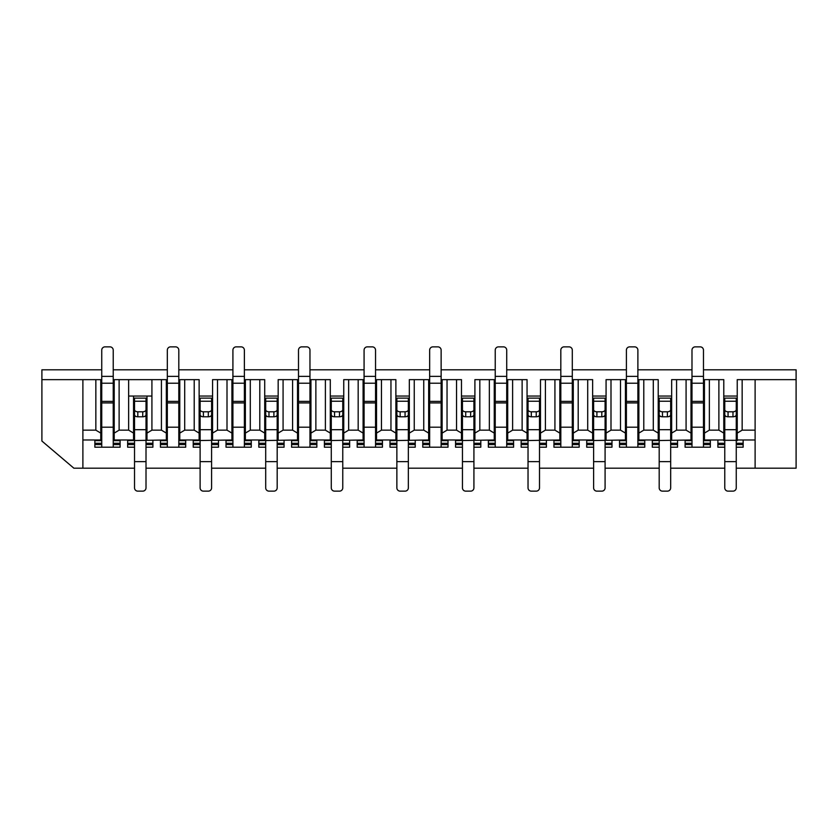 <?xml version="1.0" encoding="UTF-8"?>
<svg xmlns="http://www.w3.org/2000/svg" width="838" height="838" viewBox="0 0 838 838"><rect width="100%" height="100%" fill="white"/><g stroke="black" fill="none" stroke-linecap="round" stroke-linejoin="round"><path stroke-width="1.26" d="M166.343 396.049L167.328 396.049M178.808 396.049L179.782 396.049M199.13 396.049L212.58 396.049M231.927 396.049L232.912 396.049M244.382 396.049L245.366 396.049M264.714 396.049L278.164 396.049M297.511 396.049L298.496 396.049M309.966 396.049L310.95 396.049M330.298 396.049L343.748 396.049M363.095 396.049L364.08 396.049M375.55 396.049L376.534 396.049M395.882 396.049L409.332 396.049M428.668 396.049L429.653 396.049M441.134 396.049L442.118 396.049M461.466 396.049L474.905 396.049M494.252 396.049L495.237 396.049M506.718 396.049L507.702 396.049M527.05 396.049L540.489 396.049M559.836 396.049L560.821 396.049M572.302 396.049L573.286 396.049M592.634 396.049L606.073 396.049M625.42 396.049L626.405 396.049M637.886 396.049L638.87 396.049M658.218 396.049L671.657 396.049M691.004 396.049L691.989 396.049M703.47 396.049L704.444 396.049M723.791 396.049L737.241 396.049M742.154 379.645L742.154 430.145L737.241 433.099L737.241 379.645L796.1 379.645L796.1 369.809L703.47 369.809M691.989 369.809L637.886 369.809M626.405 369.809L572.302 369.809M560.821 369.809L506.718 369.809M495.237 369.809L441.134 369.809M429.653 369.809L375.55 369.809M364.08 369.809L309.966 369.809M298.496 369.809L244.382 369.809M232.912 369.809L178.808 369.809M167.328 369.809L113.224 369.809M101.744 369.809L41.9 369.809L41.9 379.645L100.759 379.645L100.759 433.099L95.846 430.145L95.846 379.645M100.759 396.049L101.744 396.049M113.224 396.049L114.209 396.049M723.791 379.645L723.791 433.099L718.878 430.145L718.878 379.645L723.791 379.645M703.47 427.202L691.989 427.202L691.989 402.931L703.47 402.931L703.47 440.641L710.352 440.641L704.444 439.981L723.791 439.981L723.791 433.099M723.791 439.981L723.791 440.641M737.241 433.099L737.241 439.981L755.111 439.981M737.241 440.641L737.241 439.981M723.791 440.317L737.241 440.317M691.989 427.202L691.989 447.199L703.47 447.199L703.47 444.58L710.352 444.58L710.352 447.199L703.47 447.199M637.886 427.202L626.405 427.202L626.405 402.931L637.886 402.931L637.886 440.641L644.768 440.641L638.87 439.981L658.218 439.981L652.31 440.641L691.004 439.981L685.096 440.641L691.989 440.641M626.405 427.202L626.405 447.199L637.886 447.199L637.886 444.58L644.768 444.58L644.768 447.199L637.886 447.199M572.302 427.202L560.821 427.202L560.821 402.931L572.302 402.931L572.302 440.641L579.184 440.641L573.286 439.981L592.634 439.981L586.726 440.641L625.42 439.981L619.523 440.641L626.405 440.641M560.821 427.202L560.821 447.199L572.302 447.199L572.302 444.58L579.184 444.58L579.184 447.199L572.302 447.199M506.718 427.202L495.237 427.202L495.237 402.931L506.718 402.931L506.718 440.641L513.6 440.641L507.702 439.981L527.05 439.981L521.142 440.641L559.836 439.981L553.939 440.641L560.821 440.641M495.237 427.202L495.237 447.199L506.718 447.199L506.718 444.58L513.6 444.58L513.6 447.199L506.718 447.199M441.134 427.202L429.653 427.202L429.653 402.931L441.134 402.931L441.134 440.641L448.016 440.641L442.118 439.981L461.466 439.981L455.558 440.641L494.252 439.981L488.355 440.641L495.237 440.641M429.653 427.202L429.653 447.199L441.134 447.199L441.134 444.58L448.016 444.58L448.016 447.199L441.134 447.199M375.55 427.202L364.08 427.202L364.08 402.931L375.55 402.931L375.55 440.641L382.442 440.641L376.534 439.981L395.882 439.981L389.984 440.641L428.668 439.981L422.771 440.641L429.653 440.641M364.08 427.202L364.08 447.199L375.55 447.199L375.55 444.58L382.442 444.58L382.442 447.199L375.55 447.199M309.966 427.202L298.496 427.202L298.496 402.931L309.966 402.931L309.966 440.641L316.858 440.641L310.95 439.981L330.298 439.981L324.4 440.641L363.095 439.981L357.187 440.641L364.08 440.641M298.496 427.202L298.496 447.199L309.966 447.199L309.966 444.58L316.858 444.58L316.858 447.199L309.966 447.199M244.382 427.202L232.912 427.202L232.912 402.931L244.382 402.931L244.382 440.641L251.274 440.641L245.366 439.981L264.714 439.981L258.816 440.641L297.511 439.981L291.603 440.641L298.496 440.641M232.912 427.202L232.912 447.199L244.382 447.199L244.382 444.58L251.274 444.58L251.274 447.199L244.382 447.199M178.808 427.202L167.328 427.202L167.328 402.931L178.808 402.931L178.808 440.641L185.69 440.641L179.782 439.981L199.13 439.981L193.232 440.641L231.927 439.981L226.019 440.641L232.912 440.641M167.328 427.202L167.328 447.199L178.808 447.199L178.808 444.58L185.69 444.58L185.69 447.199L178.808 447.199M113.224 427.202L101.744 427.202L101.744 402.931L113.224 402.931L113.224 440.641L120.106 440.641L114.209 439.981L133.556 439.981L127.648 440.641L166.343 439.981L160.446 440.641L167.328 440.641M101.744 427.202L101.744 447.199L113.224 447.199L113.224 444.58L120.106 444.58L120.106 447.199L113.224 447.199M82.889 439.981L100.759 439.981L94.862 440.641L101.744 440.641M755.111 379.645L755.111 468.191L736.256 468.191M724.776 468.191L670.672 468.191M659.192 468.191L605.088 468.191M593.618 468.191L539.504 468.191M528.034 468.191L473.92 468.191M462.45 468.191L408.347 468.191M396.866 468.191L342.763 468.191M331.282 468.191L277.179 468.191M265.698 468.191L211.595 468.191M200.114 468.191L146.011 468.191M134.53 468.191L82.889 468.191L82.889 379.645M709.367 430.145L704.444 433.099L704.444 379.645L709.367 379.645L709.367 430.145L718.878 430.145M709.367 379.645L718.878 379.645M704.444 433.099L704.444 439.981M742.154 430.145L755.111 430.145M691.004 379.645L691.004 433.099L686.081 430.145L686.081 379.645L691.004 379.645M691.004 439.981L691.004 433.099M676.58 430.145L671.657 433.099L671.657 379.645L676.58 379.645L676.58 430.145L686.081 430.145M676.58 379.645L686.081 379.645M671.657 433.099L671.657 439.981M658.218 379.645L658.218 433.099L653.294 430.145L653.294 379.645L658.218 379.645M658.218 439.981L658.218 433.099M643.783 430.145L638.87 433.099L638.87 379.645L643.783 379.645L643.783 430.145L653.294 430.145M643.783 379.645L653.294 379.645M638.87 433.099L638.87 439.981M625.42 379.645L625.42 433.099L620.508 430.145L620.508 379.645L625.42 379.645M625.42 439.981L625.42 433.099M610.996 430.145L606.073 433.099L606.073 379.645L610.996 379.645L610.996 430.145L620.508 430.145M610.996 379.645L620.508 379.645M606.073 433.099L606.073 439.981M592.634 379.645L592.634 433.099L587.71 430.145L587.71 379.645L592.634 379.645M592.634 439.981L592.634 433.099M578.199 430.145L573.286 433.099L573.286 379.645L578.199 379.645L578.199 430.145L587.71 430.145M578.199 379.645L587.71 379.645M573.286 433.099L573.286 439.981M559.836 379.645L559.836 433.099L554.924 430.145L554.924 379.645L559.836 379.645M559.836 439.981L559.836 433.099M545.412 430.145L540.489 433.099L540.489 379.645L545.412 379.645L545.412 430.145L554.924 430.145M545.412 379.645L554.924 379.645M540.489 433.099L540.489 439.981M527.05 379.645L527.05 433.099L522.126 430.145L522.126 379.645L527.05 379.645M527.05 439.981L527.05 433.099M512.615 430.145L507.702 433.099L507.702 379.645L512.615 379.645L512.615 430.145L522.126 430.145M512.615 379.645L522.126 379.645M507.702 433.099L507.702 439.981M494.252 379.645L494.252 433.099L489.34 430.145L489.34 379.645L494.252 379.645M494.252 439.981L494.252 433.099M479.828 430.145L474.905 433.099L474.905 379.645L479.828 379.645L479.828 430.145L489.34 430.145M479.828 379.645L489.34 379.645M474.905 433.099L474.905 439.981M461.466 379.645L461.466 433.099L456.542 430.145L456.542 379.645L461.466 379.645M461.466 439.981L461.466 433.099M447.042 430.145L442.118 433.099L442.118 379.645L447.042 379.645L447.042 430.145L456.542 430.145M447.042 379.645L456.542 379.645M442.118 433.099L442.118 439.981M428.668 379.645L428.668 433.099L423.756 430.145L423.756 379.645L428.668 379.645M428.668 439.981L428.668 433.099M414.244 430.145L409.332 433.099L409.332 379.645L414.244 379.645L414.244 430.145L423.756 430.145M414.244 379.645L423.756 379.645M409.332 433.099L409.332 439.981M395.882 379.645L395.882 433.099L390.958 430.145L390.958 379.645L395.882 379.645M395.882 439.981L395.882 433.099M381.458 430.145L376.534 433.099L376.534 379.645L381.458 379.645L381.458 430.145L390.958 430.145M381.458 379.645L390.958 379.645M376.534 433.099L376.534 439.981M363.095 379.645L363.095 433.099L358.172 430.145L358.172 379.645L363.095 379.645M363.095 439.981L363.095 433.099M348.66 430.145L343.748 433.099L343.748 379.645L348.66 379.645L348.66 430.145L358.172 430.145M348.66 379.645L358.172 379.645M343.748 433.099L343.748 439.981M330.298 379.645L330.298 433.099L325.385 430.145L325.385 379.645L330.298 379.645M330.298 439.981L330.298 433.099M315.874 430.145L310.95 433.099L310.95 379.645L315.874 379.645L315.874 430.145L325.385 430.145M315.874 379.645L325.385 379.645M310.95 433.099L310.95 439.981M297.511 379.645L297.511 433.099L292.588 430.145L292.588 379.645L297.511 379.645M297.511 439.981L297.511 433.099M283.076 430.145L278.164 433.099L278.164 379.645L283.076 379.645L283.076 430.145L292.588 430.145M283.076 379.645L292.588 379.645M278.164 433.099L278.164 439.981M264.714 379.645L264.714 433.099L259.801 430.145L259.801 379.645L264.714 379.645M264.714 439.981L264.714 433.099M250.29 430.145L245.366 433.099L245.366 379.645L250.29 379.645L250.29 430.145L259.801 430.145M250.29 379.645L259.801 379.645M245.366 433.099L245.366 439.981M231.927 379.645L231.927 433.099L227.004 430.145L227.004 379.645L231.927 379.645M231.927 439.981L231.927 433.099M217.492 430.145L212.58 433.099L212.58 379.645L217.492 379.645L217.492 430.145L227.004 430.145M217.492 379.645L227.004 379.645M212.58 433.099L212.58 439.981M199.13 379.645L199.13 433.099L194.217 430.145L194.217 379.645L199.13 379.645M199.13 439.981L199.13 433.099M184.706 430.145L179.782 433.099L179.782 379.645L184.706 379.645L184.706 430.145L194.217 430.145M184.706 379.645L194.217 379.645M179.782 433.099L179.782 439.981M166.343 379.645L166.343 433.099L161.42 430.145L161.42 379.645L166.343 379.645M166.343 439.981L166.343 433.099M119.122 379.645L119.122 430.145L114.209 433.099L114.209 379.645L151.919 379.645L151.919 430.145L161.42 430.145M151.919 379.645L161.42 379.645M151.919 430.145L146.996 433.099L146.996 439.981M133.556 396.049L133.556 433.099L128.633 430.145L128.633 379.645M133.556 439.981L133.556 433.099M146.996 433.099L146.996 396.049M119.122 430.145L128.633 430.145M114.209 433.099L114.209 439.981M100.759 439.981L100.759 433.099M82.889 430.145L95.846 430.145M796.1 379.645L796.1 468.191L755.111 468.191M82.889 468.191L73.87 468.191L41.9 441.039L41.9 379.645M151.919 396.049L128.633 396.049M101.744 402.931L101.744 383.217L113.224 383.217L113.224 350.137A3.279 3.279 0 0 0 109.946 346.859L105.022 346.859A3.279 3.279 0 0 0 101.744 350.137L101.744 383.217M113.224 402.931L113.224 383.217M101.744 447.199L94.862 447.199L94.862 444.58L101.744 444.58M113.224 440.641L113.224 444.58M113.224 443.271L120.106 443.271L120.106 444.58M120.106 443.271L120.106 440.641M94.862 440.641L94.862 444.58M101.744 443.271L94.862 443.271M298.496 402.931L298.496 383.217L309.966 383.217L309.966 350.137A3.279 3.279 0 0 0 306.687 346.859L301.774 346.859A3.279 3.279 0 0 0 298.496 350.137L298.496 383.217M309.966 402.931L309.966 383.217M298.496 447.199L291.603 447.199L291.603 444.58L298.496 444.58M309.966 440.641L309.966 444.58M309.966 443.271L316.858 443.271L316.858 444.58M316.858 443.271L316.858 440.641M291.603 440.641L291.603 444.58M298.496 443.271L291.603 443.271M528.034 461.633L539.504 461.633L539.504 487.863A3.279 3.279 0 0 1 536.226 491.141L531.313 491.141A3.279 3.279 0 0 1 528.034 487.863L528.034 414.307M528.034 409.667A3.279 2.116 -0 0 0 531.313 411.793L536.226 411.793L536.226 416.79L531.313 416.79A3.279 2.116 -0 0 1 528.034 414.674L528.034 401.234L539.504 401.234L539.504 398.134L528.034 398.134L528.034 401.234M536.226 416.79A3.279 2.116 -0 0 0 539.504 414.674L539.504 401.234M539.504 461.633L539.504 406.241M539.504 443.271L546.397 443.271L546.397 447.199L539.504 447.199M528.034 447.199L521.142 447.199L521.142 444.58L528.034 444.58M536.226 411.793A3.279 2.116 -0 0 0 539.504 409.667M539.504 444.58L546.397 444.58M546.397 443.271L546.397 440.641M521.142 440.641L521.142 444.58M528.034 443.271L521.142 443.271M331.282 461.633L342.763 461.633L342.763 487.863A3.279 3.279 0 0 1 339.484 491.141L334.561 491.141A3.279 3.279 0 0 1 331.282 487.863L331.282 406.241M331.282 409.667A3.279 2.116 -0 0 0 334.561 411.793L339.484 411.793L339.484 416.79L334.561 416.79A3.279 2.116 -0 0 1 331.282 414.674L331.282 401.234L342.763 401.234L342.763 398.134L331.282 398.134L331.282 401.234M339.484 416.79A3.279 2.116 -0 0 0 342.763 414.674L342.763 401.234M342.763 461.633L342.763 406.241M342.763 443.271L349.645 443.271L349.645 447.199L342.763 447.199M331.282 447.199L324.4 447.199L324.4 444.58L331.282 444.58M339.484 411.793A3.279 2.116 -0 0 0 342.763 409.667M342.763 444.58L349.645 444.58M349.645 443.271L349.645 440.641M324.4 440.641L324.4 444.58M331.282 443.271L324.4 443.271M429.653 402.931L429.653 383.217L441.134 383.217L441.134 350.137A3.279 3.279 0 0 0 437.855 346.859L432.932 346.859A3.279 3.279 0 0 0 429.653 350.137L429.653 383.217M441.134 402.931L441.134 383.217M429.653 447.199L422.771 447.199L422.771 444.58L429.653 444.58M441.134 440.641L441.134 444.58M441.134 443.271L448.016 443.271L448.016 444.58M448.016 443.271L448.016 440.641M422.771 440.641L422.771 444.58M429.653 443.271L422.771 443.271M724.776 461.633L736.256 461.633L736.256 487.863A3.279 3.279 0 0 1 732.978 491.141L728.054 491.141A3.279 3.279 0 0 1 724.776 487.863L724.776 414.307M724.776 409.667A3.279 2.116 -0 0 0 728.054 411.793L732.978 411.793L732.978 416.79L728.054 416.79A3.279 2.116 -0 0 1 724.776 414.674L724.776 401.234L736.256 401.234L736.256 398.134L724.776 398.134L724.776 401.234M732.978 416.79A3.279 2.116 -0 0 0 736.256 414.674L736.256 401.234M736.256 461.633L736.256 414.307M736.256 443.271L743.138 443.271L743.138 447.199L736.256 447.199M724.776 447.199L717.894 447.199L717.894 444.58L724.776 444.58M732.978 411.793A3.279 2.116 -0 0 0 736.256 409.667M736.256 444.58L743.138 444.58M743.138 443.271L743.138 440.641M717.894 440.641L717.894 444.58M724.776 443.271L717.894 443.271M462.45 461.633L473.92 461.633L473.92 487.863A3.279 3.279 0 0 1 470.642 491.141L465.729 491.141A3.279 3.279 0 0 1 462.45 487.863L462.45 414.307M462.45 409.667A3.279 2.116 -0 0 0 465.729 411.793L470.642 411.793L470.642 416.79L465.729 416.79A3.279 2.116 -0 0 1 462.45 414.674L462.45 401.234L473.92 401.234L473.92 398.134L462.45 398.134L462.45 401.234M470.642 416.79A3.279 2.116 -0 0 0 473.92 414.674L473.92 401.234M473.92 461.633L473.92 414.307M473.92 443.271L480.813 443.271L480.813 447.199L473.92 447.199M462.45 447.199L455.558 447.199L455.558 444.58L462.45 444.58M470.642 411.793A3.279 2.116 -0 0 0 473.92 409.667M473.92 444.58L480.813 444.58M480.813 443.271L480.813 440.641M455.558 440.641L455.558 444.58M462.45 443.271L455.558 443.271M396.866 461.633L408.347 461.633L408.347 487.863A3.279 3.279 0 0 1 405.068 491.141L400.145 491.141A3.279 3.279 0 0 1 396.866 487.863L396.866 406.241M396.866 409.667A3.279 2.116 -0 0 0 400.145 411.793L405.068 411.793L405.068 416.79L400.145 416.79A3.279 2.116 -0 0 1 396.866 414.674L396.866 401.234L408.347 401.234L408.347 398.134L396.866 398.134L396.866 401.234M405.068 416.79A3.279 2.116 -0 0 0 408.347 414.674L408.347 401.234M408.347 461.633L408.347 414.307M408.347 443.271L415.229 443.271L415.229 447.199L408.347 447.199M396.866 447.199L389.984 447.199L389.984 444.58L396.866 444.58M405.068 411.793A3.279 2.116 -0 0 0 408.347 409.667M408.347 444.58L415.229 444.58M415.229 443.271L415.229 440.641M389.984 440.641L389.984 444.58M396.866 443.271L389.984 443.271M364.08 402.931L364.08 383.217L375.55 383.217L375.55 350.137A3.279 3.279 0 0 0 372.271 346.859L367.358 346.859A3.279 3.279 0 0 0 364.08 350.137L364.08 383.217M375.55 402.931L375.55 383.217M364.08 447.199L357.187 447.199L357.187 444.58L364.08 444.58M375.55 440.641L375.55 444.58M375.55 443.271L382.442 443.271L382.442 444.58M382.442 443.271L382.442 440.641M357.187 440.641L357.187 444.58M364.08 443.271L357.187 443.271M626.405 402.931L626.405 383.217L637.886 383.217L637.886 350.137A3.279 3.279 0 0 0 634.607 346.859L629.684 346.859A3.279 3.279 0 0 0 626.405 350.137L626.405 383.217M637.886 402.931L637.886 383.217M626.405 447.199L619.523 447.199L619.523 444.58L626.405 444.58M637.886 440.641L637.886 444.58M637.886 443.271L644.768 443.271L644.768 444.58M644.768 443.271L644.768 440.641M619.523 440.641L619.523 444.58M626.405 443.271L619.523 443.271M659.192 461.633L670.672 461.633L670.672 487.863A3.279 3.279 0 0 1 667.394 491.141L662.47 491.141A3.279 3.279 0 0 1 659.192 487.863L659.192 406.241M659.192 409.667A3.279 2.116 -0 0 0 662.47 411.793L667.394 411.793L667.394 416.79L662.47 416.79A3.279 2.116 -0 0 1 659.192 414.674L659.192 401.234L670.672 401.234L670.672 398.134L659.192 398.134L659.192 401.234M667.394 416.79A3.279 2.116 -0 0 0 670.672 414.674L670.672 401.234M670.672 461.633L670.672 414.307M670.672 443.271L677.554 443.271L677.554 447.199L670.672 447.199M659.192 447.199L652.31 447.199L652.31 444.58L659.192 444.58M667.394 411.793A3.279 2.116 -0 0 0 670.672 409.667M670.672 444.58L677.554 444.58M677.554 443.271L677.554 440.641M652.31 440.641L652.31 444.58M659.192 443.271L652.31 443.271M691.989 402.931L691.989 383.217L703.47 383.217L703.47 350.137A3.279 3.279 0 0 0 700.18 346.859L695.268 346.859A3.279 3.279 0 0 0 691.989 350.137L691.989 383.217M703.47 402.931L703.47 383.217M691.989 447.199L685.096 447.199L685.096 444.58L691.989 444.58M703.47 440.641L703.47 444.58M703.47 443.271L710.352 443.271L710.352 444.58M710.352 443.271L710.352 440.641M685.096 440.641L685.096 444.58M691.989 443.271L685.096 443.271M134.53 461.633L146.011 461.633L146.011 487.863A3.279 3.279 0 0 1 142.732 491.141L137.82 491.141A3.279 3.279 0 0 1 134.53 487.863L134.53 414.307M134.53 409.667A3.279 2.116 -0 0 0 137.82 411.793L142.732 411.793L142.732 416.79L137.82 416.79A3.279 2.116 -0 0 1 134.53 414.674L134.53 401.234L146.011 401.234L146.011 398.134L134.53 398.134L134.53 401.234M142.732 416.79A3.279 2.116 -0 0 0 146.011 414.674L146.011 401.234M146.011 461.633L146.011 406.241M146.011 443.271L152.904 443.271L152.904 447.199L146.011 447.199M134.53 447.199L127.648 447.199L127.648 444.58L134.53 444.58M142.732 411.793A3.279 2.116 -0 0 0 146.011 409.667M146.011 444.58L152.904 444.58M152.904 443.271L152.904 440.641M127.648 440.641L127.648 444.58M134.53 443.271L127.648 443.271M593.618 461.633L605.088 461.633L605.088 487.863A3.279 3.279 0 0 1 601.81 491.141L596.897 491.141A3.279 3.279 0 0 1 593.618 487.863L593.618 414.307M593.618 409.667A3.279 2.116 -0 0 0 596.897 411.793L601.81 411.793L601.81 416.79L596.897 416.79A3.279 2.116 -0 0 1 593.618 414.674L593.618 401.234L605.088 401.234L605.088 398.134L593.618 398.134L593.618 401.234M601.81 416.79A3.279 2.116 -0 0 0 605.088 414.674L605.088 401.234M605.088 461.633L605.088 406.241M605.088 443.271L611.981 443.271L611.981 447.199L605.088 447.199M593.618 447.199L586.726 447.199L586.726 444.58L593.618 444.58M601.81 411.793A3.279 2.116 -0 0 0 605.088 409.667M605.088 444.58L611.981 444.58M611.981 443.271L611.981 440.641M586.726 440.641L586.726 444.58M593.618 443.271L586.726 443.271M495.237 402.931L495.237 383.217L506.718 383.217L506.718 350.137A3.279 3.279 0 0 0 503.439 346.859L498.516 346.859A3.279 3.279 0 0 0 495.237 350.137L495.237 383.217M506.718 402.931L506.718 383.217M495.237 447.199L488.355 447.199L488.355 444.58L495.237 444.58M506.718 440.641L506.718 444.58M506.718 443.271L513.6 443.271L513.6 444.58M513.6 443.271L513.6 440.641M488.355 440.641L488.355 444.58M495.237 443.271L488.355 443.271M560.821 402.931L560.821 383.217L572.302 383.217L572.302 350.137A3.279 3.279 0 0 0 569.023 346.859L564.1 346.859A3.279 3.279 0 0 0 560.821 350.137L560.821 383.217M572.302 402.931L572.302 383.217M560.821 447.199L553.939 447.199L553.939 444.58L560.821 444.58M572.302 440.641L572.302 444.58M572.302 443.271L579.184 443.271L579.184 444.58M579.184 443.271L579.184 440.641M553.939 440.641L553.939 444.58M560.821 443.271L553.939 443.271M167.328 402.931L167.328 383.217L178.808 383.217L178.808 350.137A3.279 3.279 0 0 0 175.53 346.859L170.606 346.859A3.279 3.279 0 0 0 167.328 350.137L167.328 383.217M178.808 402.931L178.808 383.217M167.328 447.199L160.446 447.199L160.446 444.58L167.328 444.58M178.808 440.641L178.808 444.58M178.808 443.271L185.69 443.271L185.69 444.58M185.69 443.271L185.69 440.641M160.446 440.641L160.446 444.58M167.328 443.271L160.446 443.271M265.698 461.633L277.179 461.633L277.179 487.863A3.279 3.279 0 0 1 273.9 491.141L268.977 491.141A3.279 3.279 0 0 1 265.698 487.863L265.698 406.241M265.698 409.667A3.279 2.116 -0 0 0 268.977 411.793L273.9 411.793L273.9 416.79L268.977 416.79A3.279 2.116 -0 0 1 265.698 414.674L265.698 401.234L277.179 401.234L277.179 398.134L265.698 398.134L265.698 401.234M273.9 416.79A3.279 2.116 -0 0 0 277.179 414.674L277.179 401.234M277.179 461.633L277.179 406.241M277.179 443.271L284.061 443.271L284.061 447.199L277.179 447.199M265.698 447.199L258.816 447.199L258.816 444.58L265.698 444.58M273.9 411.793A3.279 2.116 -0 0 0 277.179 409.667M277.179 444.58L284.061 444.58M284.061 443.271L284.061 440.641M258.816 440.641L258.816 444.58M265.698 443.271L258.816 443.271M232.912 402.931L232.912 383.217L244.382 383.217L244.382 350.137A3.279 3.279 0 0 0 241.103 346.859L236.19 346.859A3.279 3.279 0 0 0 232.912 350.137L232.912 383.217M244.382 402.931L244.382 383.217M232.912 447.199L226.019 447.199L226.019 444.58L232.912 444.58M244.382 440.641L244.382 444.58M244.382 443.271L251.274 443.271L251.274 444.58M251.274 443.271L251.274 440.641M226.019 440.641L226.019 444.58M232.912 443.271L226.019 443.271M200.114 461.633L211.595 461.633L211.595 487.863A3.279 3.279 0 0 1 208.316 491.141L203.393 491.141A3.279 3.279 0 0 1 200.114 487.863L200.114 406.241M200.114 409.667A3.279 2.116 -0 0 0 203.393 411.793L208.316 411.793L208.316 416.79L203.393 416.79A3.279 2.116 -0 0 1 200.114 414.674L200.114 401.234L211.595 401.234L211.595 398.134L200.114 398.134L200.114 401.234M208.316 416.79A3.279 2.116 -0 0 0 211.595 414.674L211.595 401.234M211.595 461.633L211.595 406.241M211.595 443.271L218.477 443.271L218.477 447.199L211.595 447.199M200.114 447.199L193.232 447.199L193.232 444.58L200.114 444.58M208.316 411.793A3.279 2.116 -0 0 0 211.595 409.667M211.595 444.58L218.477 444.58M218.477 443.271L218.477 440.641M193.232 440.641L193.232 444.58M200.114 443.271L193.232 443.271M113.224 376.367L101.744 376.367M113.224 401.402L101.744 401.402M309.966 376.367L298.496 376.367M309.966 401.402L298.496 401.402M531.313 416.79L531.313 411.793M528.034 429.695L539.504 429.695M528.034 416.392L529.386 416.392M538.153 416.392L539.504 416.392M334.561 416.79L334.561 411.793M331.282 429.695L342.763 429.695M331.282 416.392L332.644 416.392M341.401 416.392L342.763 416.392M441.134 376.367L429.653 376.367M441.134 401.402L429.653 401.402M728.054 416.79L728.054 411.793M724.776 429.695L736.256 429.695M724.776 416.392L726.137 416.392M734.895 416.392L736.256 416.392M465.729 416.79L465.729 411.793M462.45 429.695L473.92 429.695M462.45 416.392L463.812 416.392M472.569 416.392L473.92 416.392M400.145 416.79L400.145 411.793M396.866 429.695L408.347 429.695M396.866 416.392L398.228 416.392M406.985 416.392L408.347 416.392M375.55 376.367L364.08 376.367M375.55 401.402L364.08 401.402M637.886 376.367L626.405 376.367M637.886 401.402L626.405 401.402M662.47 416.79L662.47 411.793M659.192 429.695L670.672 429.695M659.192 416.392L660.554 416.392M669.311 416.392L670.672 416.392M703.47 376.367L691.989 376.367M703.47 401.402L691.989 401.402M137.82 416.79L137.82 411.793M134.53 429.695L146.011 429.695M134.53 416.392L135.892 416.392M144.649 416.392L146.011 416.392M596.897 416.79L596.897 411.793M593.618 429.695L605.088 429.695M593.618 416.392L594.97 416.392M603.727 416.392L605.088 416.392M506.718 376.367L495.237 376.367M506.718 401.402L495.237 401.402M572.302 376.367L560.821 376.367M572.302 401.402L560.821 401.402M178.808 376.367L167.328 376.367M178.808 401.402L167.328 401.402M268.977 416.79L268.977 411.793M265.698 429.695L277.179 429.695M265.698 416.392L267.06 416.392M275.817 416.392L277.179 416.392M244.382 376.367L232.912 376.367M244.382 401.402L232.912 401.402M203.393 416.79L203.393 411.793M200.114 429.695L211.595 429.695M200.114 416.392L201.476 416.392M210.233 416.392L211.595 416.392"/></g></svg>
